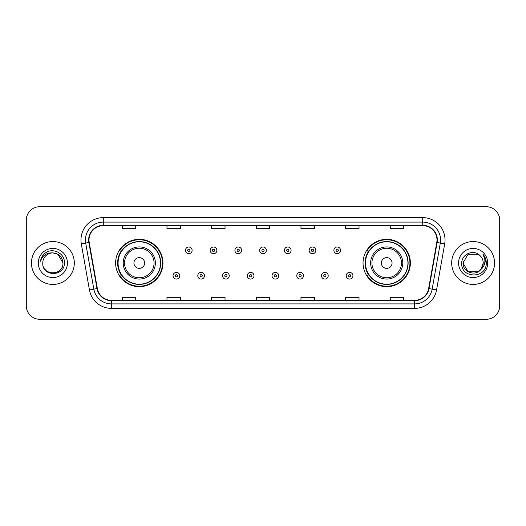 <?xml version="1.0" encoding="UTF-8"?>
<svg xmlns="http://www.w3.org/2000/svg" width="526" height="526" viewBox="0 0 526 526"><rect width="100%" height="100%" fill="white"/><g stroke="black" fill="none" stroke-linecap="round" stroke-linejoin="round"><path stroke-width="0.79" d="M363.039 263A23.67 23.67 0 0 0 386.709 286.67A23.67 23.67 0 0 0 410.379 263A23.67 23.67 0 0 0 386.709 239.33A23.67 23.67 0 0 0 363.039 263M115.621 263A23.67 23.67 0 0 0 139.291 286.67A23.67 23.67 0 0 0 162.961 263A23.67 23.67 0 0 0 139.291 239.33A23.67 23.67 0 0 0 115.621 263M121.296 275.059A21.658 21.658 0 0 1 121.296 250.941M368.713 275.059A21.658 21.658 0 0 1 368.713 250.941M26.3 220.124L26.3 305.876A13.4 13.4 0 0 0 39.7 319.269L486.3 319.269A13.4 13.4 0 0 0 499.7 305.876L499.7 220.124A13.4 13.4 0 0 0 486.3 206.731L39.7 206.731A13.4 13.4 0 0 0 26.3 220.124L26.3 305.876M31.435 263A21.434 21.434 0 0 0 52.876 284.435A21.434 21.434 0 0 0 74.311 263A21.434 21.434 0 0 0 52.876 241.565A21.434 21.434 0 0 0 31.435 263A21.434 21.434 0 0 0 52.876 284.435A21.434 21.434 0 0 0 74.311 263A21.434 21.434 0 0 0 52.876 241.565A21.434 21.434 0 0 0 31.435 263M451.689 263A21.434 21.434 0 0 0 473.124 284.435A21.434 21.434 0 0 0 494.565 263A21.434 21.434 0 0 0 473.124 241.565A21.434 21.434 0 0 0 451.689 263A21.434 21.434 0 0 0 473.124 284.435A21.434 21.434 0 0 0 494.565 263A21.434 21.434 0 0 0 473.124 241.565A21.434 21.434 0 0 0 451.689 263M89.006 239.955A14.294 14.294 0 0 1 103.293 225.667L422.707 225.667A14.294 14.294 0 0 1 436.777 242.44L428.651 288.524A14.294 14.294 0 0 1 414.58 300.333L111.42 300.333A14.294 14.294 0 0 1 97.349 288.524L89.223 242.44A14.294 14.294 0 0 1 89.006 239.955M88.644 239.955A14.649 14.649 0 0 0 88.868 242.499L96.994 288.59A14.649 14.649 0 0 0 111.42 300.694L414.58 300.694A14.649 14.649 0 0 0 429.006 288.59L437.132 242.499A14.649 14.649 0 0 0 422.707 225.306L103.293 225.306A14.649 14.649 0 0 0 88.644 239.955M81.306 243.834A22.329 22.329 0 0 1 103.293 217.626L422.707 217.626A22.329 22.329 0 0 1 444.694 243.834L436.567 289.925A22.329 22.329 0 0 1 414.58 308.374L111.42 308.374A22.329 22.329 0 0 1 89.433 289.925L81.306 243.834L85.699 243.058A17.864 17.864 0 0 1 103.293 222.09L422.707 222.09A17.864 17.864 0 0 1 440.301 243.058L432.168 289.149A17.864 17.864 0 0 1 414.58 303.91L111.42 303.91A17.864 17.864 0 0 1 93.832 289.149L85.699 243.058A17.864 17.864 0 0 1 85.429 239.955M486.3 206.731L39.7 206.731M39.7 319.269L486.3 319.269M499.7 305.876L499.7 220.124M429.006 288.59L432.168 289.149L440.301 243.058L444.694 243.834M256.3 225.667L256.3 228.692L269.7 228.692L269.7 225.667M211.643 225.667L211.643 228.692L225.036 228.692L225.036 225.667M166.979 225.667L166.979 228.692L180.379 228.692L180.379 225.667M122.321 225.667L122.321 228.692L135.721 228.692L135.721 225.667M300.964 225.667L300.964 228.692L314.357 228.692L314.357 225.667M345.621 225.667L345.621 228.692L359.021 228.692L359.021 225.667M390.279 225.667L390.279 228.692L403.679 228.692L403.679 225.667M269.7 300.333L269.7 297.308L256.3 297.308L256.3 300.333M225.036 300.333L225.036 297.308L211.643 297.308L211.643 300.333M180.379 300.333L180.379 297.308L166.979 297.308L166.979 300.333M135.721 300.333L135.721 297.308L122.321 297.308L122.321 300.333M314.357 300.333L314.357 297.308L300.964 297.308L300.964 300.333M359.021 300.333L359.021 297.308L345.621 297.308L345.621 300.333M403.679 300.333L403.679 297.308L390.279 297.308L390.279 300.333M42.777 263A10.099 10.099 0 0 1 52.876 252.901C59.004 253.499 62.37 256.866 62.969 263L57.919 254.255L52.876 252.901L57.919 254.255L62.969 263L57.919 254.255L52.876 252.901L57.919 254.255L62.969 263L57.919 254.255L52.876 252.901L57.919 254.255L62.969 263C63.587 276.025 42.159 276.025 42.777 263C41.837 277.11 64.836 276.788 64.382 263C65.165 253.348 52.626 247.089 45.197 253.118C42.573 255.215 41.002 257.924 40.482 261.231C42.567 255.307 46.696 252.533 52.876 252.901L57.919 254.255L62.969 263C63.587 276.025 42.159 276.025 42.777 263C42.159 276.025 63.587 276.025 62.969 263C63.501 272.212 50.246 276.775 44.986 269.299M38.313 263A14.564 14.564 0 0 0 52.876 277.564A14.564 14.564 0 0 0 67.433 263A14.564 14.564 0 0 0 52.876 248.436A14.564 14.564 0 0 0 38.313 263M144.65 263A5.359 5.359 0 0 0 139.291 257.641A5.359 5.359 0 0 0 133.933 263A5.359 5.359 0 0 0 139.291 268.359A5.359 5.359 0 0 0 144.65 263M155.367 263A16.076 16.076 0 0 0 139.291 246.924A16.076 16.076 0 0 0 123.216 263A16.076 16.076 0 0 0 139.291 279.076A16.076 16.076 0 0 0 155.367 263A16.076 16.076 0 0 1 139.291 279.076A16.076 16.076 0 0 1 123.216 263M160.502 263A21.211 21.211 0 0 0 139.291 241.789A21.211 21.211 0 0 0 118.074 263A21.211 21.211 0 0 0 139.291 284.211A21.211 21.211 0 0 0 160.502 263M162.514 263A23.223 23.223 0 0 1 119.441 275.059L121.598 275.059A21.415 21.415 0 0 0 160.706 263.053A21.415 21.415 0 0 0 121.598 250.941L119.441 250.941A23.223 23.223 0 0 1 162.514 263M392.067 263A5.359 5.359 0 0 0 386.709 257.641A5.359 5.359 0 0 0 381.35 263A5.359 5.359 0 0 0 386.709 268.359A5.359 5.359 0 0 0 392.067 263M402.784 263A16.076 16.076 0 0 0 386.709 246.924A16.076 16.076 0 0 0 370.633 263A16.076 16.076 0 0 0 386.709 279.076A16.076 16.076 0 0 0 402.784 263A16.076 16.076 0 0 1 386.709 279.076A16.076 16.076 0 0 1 370.633 263M407.926 263A21.211 21.211 0 0 0 386.709 241.789A21.211 21.211 0 0 0 365.498 263A21.211 21.211 0 0 0 386.709 284.211A21.211 21.211 0 0 0 407.926 263M409.932 263A23.223 23.223 0 0 1 366.859 275.059L369.015 275.059A21.415 21.415 0 0 0 408.123 263.053A21.415 21.415 0 0 0 369.015 250.941L366.859 250.941A23.223 23.223 0 0 1 409.932 263M478.173 271.745A10.099 10.099 0 0 0 483.223 263C483.164 259.956 482.007 257.411 479.738 255.373C473.531 248.877 461.618 254.236 461.729 263C460.592 278.583 485.86 278.99 486.274 263.756L486.294 263C486.254 259.686 485.156 256.78 482.986 254.275C484.637 256.977 485.215 259.89 484.729 263C484.268 265.617 483.006 267.747 480.935 269.397L483.223 263M468.081 271.745L478.173 271.745L480.81 269.549L478.173 271.745L468.081 271.745L463.031 263L468.081 271.745L478.173 271.745L482.092 267.635L480.935 269.397L482.092 267.635L478.193 271.732M480.81 269.549L478.173 271.745L468.081 271.745L463.031 263L468.081 271.745L478.173 271.745L480.81 269.549L478.358 271.633M480.935 269.397L480.659 269.726C475.175 276.669 462.512 271.949 463.031 263L468.081 271.745L478.173 271.745L482.092 267.635L478.173 271.745L468.081 271.745L463.031 263L468.081 254.255L478.173 254.255L479.738 255.373L478.173 254.255L468.081 254.255L463.031 263L468.081 254.255L478.173 254.255L479.738 255.373M458.567 263A14.564 14.564 0 0 0 473.124 277.564A14.564 14.564 0 0 0 487.687 263A14.564 14.564 0 0 0 473.124 248.436A14.564 14.564 0 0 0 458.567 263M463.031 263L463.143 261.507M483.085 254.387L486.287 263.381M192.121 250.363A3.347 3.347 0 0 1 188.775 253.71A3.347 3.347 0 0 1 185.428 250.363A3.347 3.347 0 0 1 188.775 247.01A3.347 3.347 0 0 1 192.121 250.363A3.347 3.347 0 0 0 188.775 247.01A3.347 3.347 0 0 0 185.428 250.363M216.863 250.363A3.347 3.347 0 0 1 213.517 253.71A3.347 3.347 0 0 1 210.17 250.363A3.347 3.347 0 0 1 213.517 247.01A3.347 3.347 0 0 1 216.863 250.363A3.347 3.347 0 0 0 213.517 247.01A3.347 3.347 0 0 0 210.17 250.363M241.605 250.363A3.347 3.347 0 0 1 238.258 253.71A3.347 3.347 0 0 1 234.912 250.363A3.347 3.347 0 0 1 238.258 247.01A3.347 3.347 0 0 1 241.605 250.363A3.347 3.347 0 0 0 238.258 247.01A3.347 3.347 0 0 0 234.912 250.363M266.347 250.363A3.347 3.347 0 0 1 263 253.71A3.347 3.347 0 0 1 259.653 250.363A3.347 3.347 0 0 1 263 247.01A3.347 3.347 0 0 1 266.347 250.363A3.347 3.347 0 0 0 263 247.01A3.347 3.347 0 0 0 259.653 250.363M291.088 250.363A3.347 3.347 0 0 1 287.742 253.71A3.347 3.347 0 0 1 284.395 250.363A3.347 3.347 0 0 1 287.742 247.01A3.347 3.347 0 0 1 291.088 250.363A3.347 3.347 0 0 0 287.742 247.01A3.347 3.347 0 0 0 284.395 250.363M315.83 250.363A3.347 3.347 0 0 1 312.483 253.71A3.347 3.347 0 0 1 309.137 250.363A3.347 3.347 0 0 1 312.483 247.01A3.347 3.347 0 0 1 315.83 250.363A3.347 3.347 0 0 0 312.483 247.01A3.347 3.347 0 0 0 309.137 250.363M340.572 250.363A3.347 3.347 0 0 1 337.225 253.71A3.347 3.347 0 0 1 333.878 250.363A3.347 3.347 0 0 1 337.225 247.01A3.347 3.347 0 0 1 340.572 250.363A3.347 3.347 0 0 0 337.225 247.01A3.347 3.347 0 0 0 333.878 250.363M173.054 275.729A3.347 3.347 0 0 1 176.401 272.376A3.347 3.347 0 0 1 179.754 275.729A3.347 3.347 0 0 1 176.401 279.076A3.347 3.347 0 0 1 173.054 275.729A3.347 3.347 0 0 0 176.401 279.076A3.347 3.347 0 0 0 179.754 275.729M197.796 275.729A3.347 3.347 0 0 1 201.142 272.376A3.347 3.347 0 0 1 204.496 275.729A3.347 3.347 0 0 1 201.142 279.076A3.347 3.347 0 0 1 197.796 275.729A3.347 3.347 0 0 0 201.142 279.076A3.347 3.347 0 0 0 204.496 275.729M222.537 275.729A3.347 3.347 0 0 1 225.884 272.376A3.347 3.347 0 0 1 229.237 275.729A3.347 3.347 0 0 1 225.884 279.076A3.347 3.347 0 0 1 222.537 275.729A3.347 3.347 0 0 0 225.884 279.076A3.347 3.347 0 0 0 229.237 275.729M247.279 275.729A3.347 3.347 0 0 1 250.626 272.376A3.347 3.347 0 0 1 253.979 275.729A3.347 3.347 0 0 1 250.626 279.076A3.347 3.347 0 0 1 247.279 275.729A3.347 3.347 0 0 0 250.626 279.076A3.347 3.347 0 0 0 253.979 275.729M272.021 275.729A3.347 3.347 0 0 1 275.374 272.376A3.347 3.347 0 0 1 278.721 275.729A3.347 3.347 0 0 1 275.374 279.076A3.347 3.347 0 0 1 272.021 275.729A3.347 3.347 0 0 0 275.374 279.076A3.347 3.347 0 0 0 278.721 275.729M296.763 275.729A3.347 3.347 0 0 1 300.116 272.376A3.347 3.347 0 0 1 303.463 275.729A3.347 3.347 0 0 1 300.116 279.076A3.347 3.347 0 0 1 296.763 275.729A3.347 3.347 0 0 0 300.116 279.076A3.347 3.347 0 0 0 303.463 275.729M321.504 275.729A3.347 3.347 0 0 1 324.858 272.376A3.347 3.347 0 0 1 328.204 275.729A3.347 3.347 0 0 1 324.858 279.076A3.347 3.347 0 0 1 321.504 275.729A3.347 3.347 0 0 0 324.858 279.076A3.347 3.347 0 0 0 328.204 275.729M346.246 275.729A3.347 3.347 0 0 1 349.599 272.376A3.347 3.347 0 0 1 352.946 275.729A3.347 3.347 0 0 1 349.599 279.076A3.347 3.347 0 0 1 346.246 275.729A3.347 3.347 0 0 0 349.599 279.076A3.347 3.347 0 0 0 352.946 275.729M422.707 217.626L422.707 225.306M85.699 243.058L88.868 242.499M111.42 308.374L111.42 300.694M414.58 300.694L414.58 308.374M89.433 289.925L96.994 288.59M437.132 242.499L440.301 243.058M103.293 217.626L103.293 225.306M432.168 289.149L436.567 289.925M154.059 263A14.767 14.767 0 0 0 139.291 248.233A14.767 14.767 0 0 0 124.524 263A14.767 14.767 0 0 0 139.291 277.767A14.767 14.767 0 0 0 154.059 263M401.476 263A14.767 14.767 0 0 0 386.709 248.233A14.767 14.767 0 0 0 371.941 263A14.767 14.767 0 0 0 386.709 277.767A14.767 14.767 0 0 0 401.476 263M187.657 250.363A1.118 1.118 0 0 0 188.775 251.481A1.118 1.118 0 0 0 189.893 250.363A1.118 1.118 0 0 0 188.775 249.245A1.118 1.118 0 0 0 187.657 250.363M212.399 250.363A1.118 1.118 0 0 0 213.517 251.481A1.118 1.118 0 0 0 214.634 250.363A1.118 1.118 0 0 0 213.517 249.245A1.118 1.118 0 0 0 212.399 250.363M237.141 250.363A1.118 1.118 0 0 0 238.258 251.481A1.118 1.118 0 0 0 239.376 250.363A1.118 1.118 0 0 0 238.258 249.245A1.118 1.118 0 0 0 237.141 250.363M261.882 250.363A1.118 1.118 0 0 0 263 251.481A1.118 1.118 0 0 0 264.118 250.363A1.118 1.118 0 0 0 263 249.245A1.118 1.118 0 0 0 261.882 250.363M286.624 250.363A1.118 1.118 0 0 0 287.742 251.481A1.118 1.118 0 0 0 288.859 250.363A1.118 1.118 0 0 0 287.742 249.245A1.118 1.118 0 0 0 286.624 250.363M311.366 250.363A1.118 1.118 0 0 0 312.483 251.481A1.118 1.118 0 0 0 313.601 250.363A1.118 1.118 0 0 0 312.483 249.245A1.118 1.118 0 0 0 311.366 250.363M336.107 250.363A1.118 1.118 0 0 0 337.225 251.481A1.118 1.118 0 0 0 338.343 250.363A1.118 1.118 0 0 0 337.225 249.245A1.118 1.118 0 0 0 336.107 250.363M177.518 275.729A1.118 1.118 0 0 0 176.401 274.611A1.118 1.118 0 0 0 175.29 275.729A1.118 1.118 0 0 0 176.401 276.847A1.118 1.118 0 0 0 177.518 275.729M202.26 275.729A1.118 1.118 0 0 0 201.142 274.611A1.118 1.118 0 0 0 200.031 275.729A1.118 1.118 0 0 0 201.142 276.847A1.118 1.118 0 0 0 202.26 275.729M227.002 275.729A1.118 1.118 0 0 0 225.884 274.611A1.118 1.118 0 0 0 224.773 275.729A1.118 1.118 0 0 0 225.884 276.847A1.118 1.118 0 0 0 227.002 275.729M251.744 275.729A1.118 1.118 0 0 0 250.626 274.611A1.118 1.118 0 0 0 249.515 275.729A1.118 1.118 0 0 0 250.626 276.847A1.118 1.118 0 0 0 251.744 275.729M276.485 275.729A1.118 1.118 0 0 0 275.374 274.611A1.118 1.118 0 0 0 274.256 275.729A1.118 1.118 0 0 0 275.374 276.847A1.118 1.118 0 0 0 276.485 275.729M301.227 275.729A1.118 1.118 0 0 0 300.116 274.611A1.118 1.118 0 0 0 298.998 275.729A1.118 1.118 0 0 0 300.116 276.847A1.118 1.118 0 0 0 301.227 275.729M325.969 275.729A1.118 1.118 0 0 0 324.858 274.611A1.118 1.118 0 0 0 323.74 275.729A1.118 1.118 0 0 0 324.858 276.847A1.118 1.118 0 0 0 325.969 275.729M350.71 275.729A1.118 1.118 0 0 0 349.599 274.611A1.118 1.118 0 0 0 348.482 275.729A1.118 1.118 0 0 0 349.599 276.847A1.118 1.118 0 0 0 350.71 275.729"/></g></svg>
